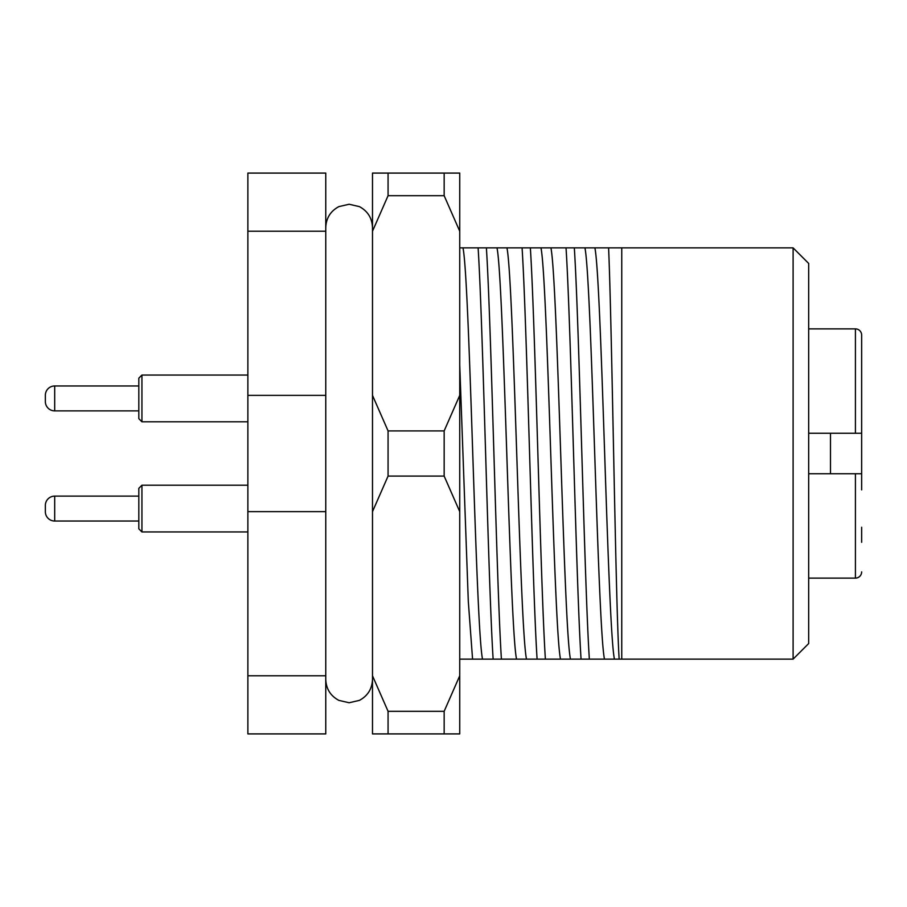 <?xml version="1.0" encoding="UTF-8"?>
<svg xmlns="http://www.w3.org/2000/svg" width="907" height="907" viewBox="0 0 907 907"><rect width="100%" height="100%" fill="white"/><g stroke="black" fill="none" stroke-linecap="round" stroke-linejoin="round"><path stroke-width="1.36" d="M793.103 247.872L808.681 263.449L808.681 643.551L793.103 659.128L793.103 247.872L621.749 247.872L621.749 659.128L589.346 659.128C584.403 582.475 579.267 324.525 574.324 247.872L608.597 247.872C612.021 327.053 615.547 602.94 619.152 659.128M793.103 659.128L621.749 659.128M570.458 659.128L545.379 659.128C540.447 582.475 535.3 324.525 530.357 247.872L566.036 247.872C570.979 324.525 576.126 582.475 581.058 659.128L570.458 659.128C567.102 643.233 563.961 551.569 560.685 453.5C557.408 355.431 554.268 263.767 550.912 247.872M526.491 659.128L501.412 659.128C496.48 582.475 491.333 324.525 486.39 247.872L522.081 247.872C527.012 324.525 532.16 582.475 537.091 659.128L526.491 659.128C523.135 643.233 519.994 551.569 516.718 453.5C513.441 355.431 510.301 263.767 506.945 247.872M459.736 247.872L478.114 247.872C483.046 324.525 488.193 582.475 493.136 659.128L459.736 659.128M608.597 247.872L621.749 247.872M493.136 659.128L501.412 659.128M486.39 247.872L478.114 247.872M537.091 659.128L545.379 659.128M530.357 247.872L522.081 247.872M581.058 659.128L589.346 659.128M574.324 247.872L566.036 247.872M325.76 511.639L247.872 511.639L247.872 733.91L325.76 733.91L325.76 173.09L247.872 173.09L247.872 395.361L325.76 395.361M247.872 511.639L247.872 395.361M325.76 231.228L247.872 231.228M247.872 675.772L325.76 675.772M808.681 640.58L808.681 624.753M861.65 335.102L861.65 433.251L855.414 433.251L861.65 433.251L855.414 433.251L855.414 328.878A6.236 6.236 0 0 1 861.65 335.102L861.65 344.456M861.65 527.273L861.65 542.295M861.65 571.898A6.236 6.236 0 0 1 855.414 578.122L855.414 473.749L808.681 473.749M808.681 578.122L855.414 578.122M808.681 328.878L855.414 328.878M861.65 417.118L861.65 379.727L861.65 417.118M830.495 433.251L830.495 473.749L861.65 473.749L861.65 433.251M861.65 379.727L861.65 364.705M855.414 473.749L861.65 473.749L861.65 489.882M808.681 433.251L855.414 433.251M861.65 473.749L830.495 473.749M54.692 385.963A9.342 9.342 0 0 0 45.35 395.305L45.35 401.54L45.35 395.305A9.342 9.342 0 0 1 54.692 385.963L138.816 385.963L54.692 385.963L54.692 410.882L138.816 410.882M45.35 401.54A9.342 9.342 0 0 0 54.692 410.882M141.934 421.789L138.816 418.671L138.816 378.174L141.934 375.056L141.934 421.789L247.872 421.789M141.934 375.056L247.872 375.056L141.934 375.056L138.816 378.174M459.736 231.228L444.158 195.685L444.158 173.09L459.736 173.09L459.736 733.91L388.071 733.91L388.071 711.315L444.158 711.315L444.158 733.91M444.158 173.09L388.071 173.09L388.071 195.685L444.158 195.685M459.736 688.164L459.736 690.329M388.071 733.91L372.494 733.91L372.494 173.09L388.071 173.09M444.158 476.096L388.071 476.096L388.071 430.904L444.158 430.904L444.158 476.096L459.736 511.639M388.071 711.315L372.494 675.772M372.494 511.639L388.071 476.096M388.071 430.904L372.494 395.361M372.494 231.228L388.071 195.685M459.736 675.772L444.158 711.315M459.736 395.361L444.158 430.904M54.692 496.118A9.342 9.342 0 0 0 45.35 505.46L45.35 511.695L45.35 505.46A9.342 9.342 0 0 1 54.692 496.118L138.816 496.118L54.692 496.118L54.692 521.037L138.816 521.037M141.934 531.944L138.816 528.826L138.816 488.329L141.934 485.211L247.872 485.211L141.934 485.211L141.934 531.944L247.872 531.944M45.35 511.695A9.342 9.342 0 0 0 54.692 521.037M560.503 659.128C557.159 643.233 554.007 551.569 550.73 453.5C547.465 355.431 544.313 263.767 540.969 247.872M516.537 659.128C513.192 643.233 510.04 551.569 506.775 453.5C503.498 355.431 500.347 263.767 497.002 247.872M482.524 659.128C479.168 643.233 476.028 551.569 472.751 453.5C469.486 355.431 466.334 263.767 462.989 247.872M472.57 659.128L468.295 601.25L459.736 364.852M614.424 659.128C611.069 643.233 607.928 551.569 604.652 453.5C601.375 355.431 598.235 263.767 594.879 247.872M604.47 659.128C601.126 643.233 597.974 551.569 594.697 453.5C591.432 355.431 588.28 263.767 584.936 247.872M372.494 679.388C372.119 688.867 367.754 695.862 359.41 700.374L349.127 702.755L338.844 700.374C330.488 695.862 326.135 688.867 325.76 679.388M372.494 227.623L372.494 227.612C372.119 218.134 367.754 211.138 359.41 206.626L349.127 204.245L338.844 206.626C330.488 211.138 326.135 218.134 325.76 227.612"/></g></svg>
